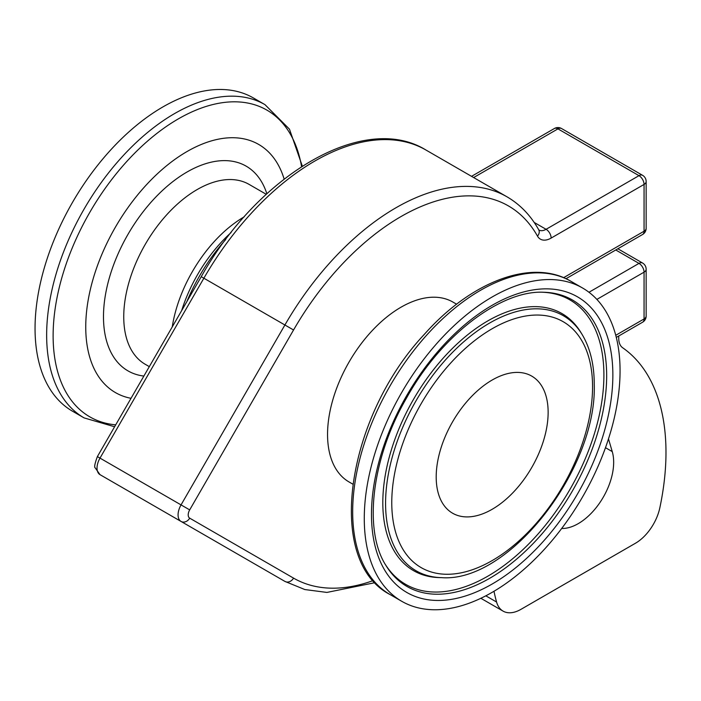 <?xml version="1.0" encoding="UTF-8"?>
<svg xmlns="http://www.w3.org/2000/svg" width="701" height="701" viewBox="0 0 701 701"><rect width="100%" height="100%" fill="white"/><g stroke="black" fill="none" stroke-linecap="round" stroke-linejoin="round"><path stroke-width="1.05" d="M596.875 299.406L644.061 272.163A7.159 4.136 -120 0 0 638.988 263.392A7.159 4.136 -60 0 1 642.572 263.033L617.861 248.767M565.987 278.718L642.572 234.502A7.159 4.136 -120 0 0 644.061 231.225L563.604 277.675M616.293 337.409L642.572 322.232A7.159 4.136 -120 0 0 644.061 318.955L644.061 272.163A7.159 4.136 0 0 0 646.156 269.237A7.159 7.159 0 0 0 642.572 263.033M646.156 228.298A7.159 4.136 180 0 1 644.061 231.225L644.061 184.433A7.159 4.136 -120 0 0 638.988 175.662L546.079 229.306A14.327 8.272 -60 0 1 538.92 230.016L538.675 229.691C530.657 215.409 520.081 204.438 506.963 196.797A222.051 128.204 120 0 0 284.904 324.992L181.042 504.895A14.327 8.272 120 0 0 181.042 521.439L284.904 581.401A7.159 5.845 -60 0 0 293.553 578.123L189.691 518.153A7.159 4.136 -60 0 1 189.691 509.89L293.553 329.987A214.892 124.068 -60 0 1 537.492 236.123A21.486 12.408 120 0 0 551.144 238.077L644.061 184.433A7.159 4.136 180 0 0 646.156 181.506L646.156 228.298A7.159 7.159 0 0 1 642.572 234.502M615.75 335.297L644.061 318.955A7.159 4.136 0 0 0 646.156 316.028L646.156 269.237M352.752 484.102L349.063 481.973A103.862 59.962 -60 0 1 327.551 434.427A103.862 59.962 -60 0 1 372.888 329.899A103.862 59.962 -60 0 1 452.934 302.078L456.614 304.199M608.486 438.887L612.245 451.602A50.139 28.951 -60 0 1 600.643 501.469A50.139 28.951 -60 0 1 561.685 528.475M473.631 177.555L557.952 128.87A7.159 4.136 -120 0 0 554.368 128.52L471.536 176.345M203.772 534.565A7.159 5.845 -60 0 0 203.868 534.618L99.998 474.647L284.904 581.401L304.804 589.541L326.903 592.424L375.114 582.654M646.156 181.506A7.159 7.159 0 0 0 642.572 175.311A7.159 4.136 120 0 0 638.988 175.662L557.952 128.87A7.159 4.136 -60 0 1 561.536 128.52A7.159 7.159 0 0 0 554.368 128.52M204.228 534.819A222.051 128.204 -60 0 1 203.868 534.618L284.904 581.401M436.197 476.969A79.152 45.696 -60 0 1 470.748 397.318A79.152 45.696 -60 0 1 531.744 376.113A79.152 45.696 -60 0 1 531.744 467.506A79.152 45.696 -60 0 1 452.592 513.211A79.152 45.696 -60 0 1 436.197 476.969M620.061 370.82A180.867 104.423 120 0 0 582.601 288.023A180.867 104.423 120 0 0 401.734 392.446A180.867 104.423 120 0 0 401.734 601.292A180.867 104.423 120 0 0 541.111 552.835A180.867 104.423 120 0 0 620.061 370.82M84.111 417.91A180.867 104.423 120 0 1 84.102 209.064A180.867 104.423 120 0 1 264.969 104.642L253.376 97.947A180.867 104.423 120 0 0 72.51 202.37A180.867 104.423 120 0 0 72.51 411.215L84.111 417.91L114.605 426.76M284.142 179.07A143.258 82.709 120 0 0 126.793 209.266A143.258 82.709 120 0 0 131.034 398.308M618.729 335.998L618.729 338.25A21.486 12.408 120 0 0 622.672 347.766A236.377 136.476 -60 0 1 659.843 507.778A35.812 20.68 -60 0 1 635.448 543.249L520.974 609.335A35.812 20.68 -60 0 1 503.073 611.114A35.812 20.68 -60 0 1 496.58 602.028A236.377 136.476 -60 0 1 493.995 591.267M615.767 249.985L638.988 263.392L588.98 292.264M373.23 580.559A214.892 124.068 -60 0 1 293.553 578.123M612.245 451.602L605.489 447.694M425.919 150.005C364.091 111.818 258.616 174.295 201.24 276.693L203.868 278.209A222.051 128.204 -60 0 1 425.919 150.005L506.963 196.797M201.24 276.693L97.378 456.588L99.998 458.103L203.868 278.209L293.553 329.987M189.691 518.153A7.159 5.845 120 0 1 181.042 521.439L99.998 474.647A14.327 8.272 -60 0 1 99.998 458.103L189.691 509.89M537.492 236.123A7.159 5.529 -29.3 0 0 538.675 229.691M551.144 238.077A7.159 4.136 -120 0 0 546.079 229.306L534.197 222.445M571 281.329C531.989 258.021 471.186 281.416 424.271 334.421C346.294 417.402 324.607 561.002 390.142 594.597A180.867 104.423 -60 0 1 390.133 385.752A180.867 104.423 -60 0 1 571 281.329L582.601 288.023M115.709 424.85A177.099 102.25 -60 0 1 106.315 186.781A177.099 102.25 -60 0 1 301.579 166.619M266.853 193.756A118.189 68.234 120 0 0 135.503 222.322A118.189 68.234 120 0 0 143.88 376.06M149.313 366.641L145.256 364.301A103.862 59.962 -60 0 1 145.256 244.369A103.862 59.962 -60 0 1 249.118 184.407L266.257 194.3M244.255 216.802A103.862 59.962 120 0 0 172.244 326.929M225.661 239.628A130.982 75.62 120 0 0 186.869 301.596M181.638 310.657A108.979 62.924 -60 0 1 231.102 232.539M612.858 374.982A170.676 98.543 120 0 0 431.825 358.807A170.676 98.543 120 0 0 431.825 600.187A170.676 98.543 120 0 0 612.858 374.982M606.663 375.71A165.401 95.494 120 0 0 543.766 292.264C501.259 289.916 441.131 335.166 406.422 398.212C371.258 458.91 363.355 530.771 385.988 565.541A165.401 95.494 120 0 0 517.531 558.338A165.401 95.494 120 0 0 606.663 375.71M385.401 564.559A164.244 94.828 120 0 0 516.041 555.867A164.244 94.828 120 0 0 603.903 375.07A164.244 94.828 120 0 0 542.618 292.247M582.032 334.342L580.831 332.37A148.419 85.688 120 0 0 413.555 399.272A148.419 85.688 120 0 0 439.255 577.589L441.569 577.642C508.821 582.987 597.094 469.135 594.246 384.358C594.229 364.581 590.163 347.906 582.032 334.342A147.263 85.023 120 0 0 416.07 400.727A147.263 85.023 120 0 0 441.569 577.642M592.564 386.698A141.988 81.973 120 0 0 441.972 373.239A141.988 81.973 120 0 0 441.972 574.04A141.988 81.973 120 0 0 592.564 386.698M485.819 595.815L496.58 602.028M203.868 534.618L99.998 474.647L95.222 467.874C94.065 467.409 94.784 463.65 97.378 456.588M642.572 322.232A7.159 7.159 0 0 0 646.156 316.028M561.536 128.52L642.572 175.311M390.142 594.597L401.734 601.292M264.969 104.642L289.469 129.159L302.324 166.137M480.86 598.286L503.073 611.114"/></g></svg>
